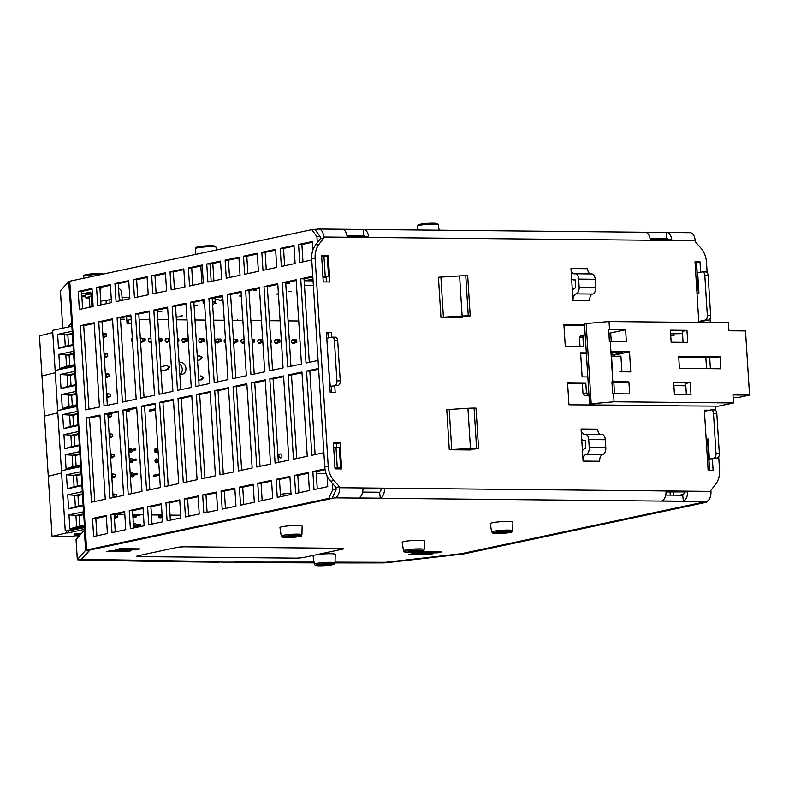 <?xml version="1.0" encoding="UTF-8"?>
<svg xmlns="http://www.w3.org/2000/svg" width="789" height="789" viewBox="0 0 789 789"><rect width="100%" height="100%" fill="white"/><g stroke="black" fill="none" stroke-linecap="round" stroke-linejoin="round"><path stroke-width="1.18" d="M715.386 406.118A20.208 16.451 -102 0 1 715.702 408.801L715.81 410.596M324.782 467.029L311.694 259.009L315.136 258.279L328.224 466.299L324.782 467.029A20.208 16.451 78 0 0 330.532 481.26L336.015 487.474L336.075 488.47M320.304 237.765L320.364 238.761L315.659 244.876A20.208 16.451 78 0 0 311.694 259.009M338.156 468.883L338.096 467.916M336.804 447.314L336.568 443.576L333.422 443.546M326.399 281.959L326.084 276.978M322.731 256.632L321.665 256.622M458.695 317.543L458.656 316.902M467.019 449.917L466.98 449.276M589.028 395.772L584.787 395.723L583.002 393.701L582.371 383.671L567.616 383.533M580.043 346.805L579.461 337.544L581 335.552L584.442 334.822L582.903 336.814L583.535 346.844L565.299 346.657L563.908 324.595L584.56 324.802M609.138 335.069L609.029 333.283M584.61 325.571L563.957 325.364M586.375 353.65L580.645 353.59M331.696 392.449L331.311 386.334M328.263 337.968L327.958 333.047L326.468 333.037M698.472 293.064L696.549 262.54L695.06 262.52M709.627 470.362L707.703 439.798M712.398 459.06L713.118 470.392L708.137 470.343L704.35 410.172L709.331 410.221L704.399 410.941M315.136 258.279A20.208 16.451 -102 0 1 319.101 244.146L323.806 238.031L323.746 237.025A9.093 5.198 -89.4 0 0 323.263 234.086A9.093 5.198 -89.4 0 0 318.667 229.037A9.093 5.198 -89.4 0 0 318.016 229.106L311.823 229.678L316.922 236.73L320.235 236.759L315.146 229.717M706.549 368.641L705.839 357.368M668.036 239.757A3.028 1.736 -89.4 0 0 666.666 238.544A3.028 1.736 -89.4 0 0 666.577 238.554L666.468 232.499A9.093 5.198 90.6 0 1 666.725 232.489L690.109 232.716A9.093 5.198 90.6 0 1 694.695 237.765A9.093 5.198 90.6 0 1 695.188 240.714L695.247 241.71L700.731 247.924A20.208 16.451 -102 0 1 706.48 262.155L707.131 272.609M710.041 318.815L710.278 322.573M113.557 559.608L81.395 559.283L89.67 550.061L334.921 497.859A9.093 5.198 -89.4 0 0 339.408 490.807A9.093 5.198 -89.4 0 0 339.517 487.74L339.457 486.734L333.974 480.531A20.208 16.451 -102 0 1 328.224 466.299M339.517 487.74L710.958 491.419L710.889 490.413L715.603 484.308A20.208 16.451 -102 0 0 719.568 470.175L718.72 456.801M341.647 468.922L335.019 468.853L333.372 442.777L340.01 442.846L341.647 468.922M329.891 281.989L323.253 281.92L321.616 255.853L328.244 255.912L329.891 281.989M462.127 316.675L462.186 317.572L440.952 317.365L462.137 316.044A10.099 1.045 -3.6 0 1 468.281 315.847L470.214 315.866L466.772 316.596L450.332 317.464M470.451 449.049L470.51 449.947L449.286 449.74L470.461 448.418A10.099 1.045 -3.6 0 1 476.605 448.221L478.548 448.241L475.096 448.971L458.665 449.829M570.989 268.546A6.065 3.462 90.6 0 0 574.372 273.872A6.065 3.462 90.6 0 0 574.806 273.832A6.065 3.462 -89.4 0 1 575.25 273.783A6.065 3.462 -89.4 0 1 578.633 279.109L579.136 287.137A6.065 3.462 -89.4 0 1 576.069 293.883A6.065 3.462 90.6 0 0 573.011 300.639L570.989 268.546L587.568 268.704A6.065 3.462 90.6 0 0 590.34 273.931M581.089 428.999A6.065 3.462 90.6 0 0 584.471 434.325A6.065 3.462 90.6 0 0 584.905 434.285A6.065 3.462 -89.4 0 1 585.349 434.236A6.065 3.462 -89.4 0 1 588.732 439.562L589.235 447.59A6.065 3.462 -89.4 0 1 586.168 454.336A6.065 3.462 90.6 0 0 583.101 461.092L581.089 428.999L597.668 429.167A6.065 3.462 90.6 0 0 600.429 434.384M617.037 405.151L568.958 404.826L567.567 382.764L585.813 382.941L586.444 392.971L588.979 395.003M610.844 335.088L609 335.069M585.191 334.832L584.442 334.822M678.392 405.753L630.303 405.28M673.845 333.55L673.984 335.71L670.739 335.68M587.844 376.955L582.114 376.895L580.605 352.821L586.326 352.88M334.783 386.107L335.187 392.488L330.206 392.439L326.419 332.268L331.4 332.317L331.705 337.238M703.719 321.133L703.778 321.971L698.798 321.922L695.02 261.751L699.991 261.8L700.652 272.274M335.049 562.123L385.841 562.301L461.111 553.74L706.362 501.548L334.921 497.859M81.878 296.713L85.794 296.753M113.577 559.825L221.522 561.63M122.019 297.502L129.79 297.631M687.604 491.882A9.093 5.198 90.6 0 1 683.373 501.202L661.813 500.985A9.093 5.198 -89.4 0 0 666.044 491.665L687.604 491.882L666.054 491.971M665.738 495.088L682.732 495.255A3.028 1.736 -89.4 0 0 684.142 492.149M682.732 495.255L683.373 501.202M384.48 488.874A9.093 5.198 90.6 0 1 380.249 498.194L358.689 497.987A9.093 5.198 -89.4 0 0 362.93 488.657L384.48 488.874L362.93 488.963M362.615 492.089L379.608 492.257A3.028 1.736 -89.4 0 0 381.018 489.15M379.608 492.257L380.249 498.194M666.725 232.489A9.093 5.198 90.6 0 1 671.745 239.797L650.185 239.58A9.093 5.198 -89.4 0 0 645.175 232.272A9.093 5.198 -89.4 0 0 644.909 232.282M645.432 232.291L666.468 232.499M666.577 238.554L650.008 238.386M364.912 236.759A3.028 1.736 -89.4 0 0 363.551 235.546A3.028 1.736 -89.4 0 0 363.463 235.546L363.344 229.491A9.093 5.198 90.6 0 1 363.611 229.481A9.093 5.198 90.6 0 1 368.621 236.789L347.071 236.582A9.093 5.198 -89.4 0 0 342.051 229.274A9.093 5.198 -89.4 0 0 341.785 229.274M342.318 229.283L363.344 229.491M363.463 235.546L346.894 235.378M340.01 442.846L336.568 443.576M328.244 255.912L326.044 256.386M440.952 317.365L438.437 277.255L459.612 275.933A10.099 1.045 176.4 0 1 465.757 275.736L467.69 275.755L470.214 315.866M449.286 449.74L446.761 409.629L467.936 408.308A10.099 1.045 176.4 0 1 474.081 408.11L476.023 408.13L478.548 448.241M571.64 278.971A12.121 6.923 -89.4 0 0 574.313 279.937A12.121 6.923 -89.4 0 0 575.191 279.848L575.694 287.867A12.121 6.923 -89.4 0 0 572.35 290.214M573.011 300.639L589.59 300.796A6.065 3.462 90.6 0 1 592.657 294.05A6.065 3.462 -89.4 0 0 595.715 287.304L595.212 279.276A6.065 3.462 -89.4 0 0 591.829 273.951L575.25 273.783M581.74 439.424A12.121 6.923 -89.4 0 0 584.402 440.39A12.121 6.923 -89.4 0 0 585.28 440.301L585.793 448.32A12.121 6.923 -89.4 0 0 582.45 450.667M583.101 461.092L599.689 461.249A6.065 3.462 90.6 0 1 602.747 454.503A6.065 3.462 -89.4 0 0 605.814 447.757L605.311 439.729A6.065 3.462 -89.4 0 0 601.928 434.404L585.349 434.236M588.229 394.993L584.787 395.723M586.444 392.971L583.002 393.701M585.813 382.941L582.371 383.671M582.903 336.814L579.461 337.544M331.4 332.317L327.958 333.047M699.991 261.8L696.549 262.54M339.457 486.734L336.015 487.474L336.134 489.476L332.82 489.446L328.737 498.441L332.051 498.47L336.134 489.476M320.235 236.759L320.364 238.761L323.806 238.031M314.012 562.054L221.551 562.103M135.442 549.854L115.539 549.657L120.125 548.68L140.028 548.878L135.442 549.854L135.373 548.828M131.309 550.732L126.713 551.708L106.821 551.511L111.407 550.535L131.309 550.732M437.234 552.842L417.332 552.645L421.928 551.669L441.82 551.866L437.234 552.842L437.165 551.817M433.102 553.72L428.506 554.697L408.613 554.499L413.199 553.523L433.102 553.72M428.506 554.697L428.447 553.681M126.713 551.708L126.654 550.683M710.958 491.419A9.093 5.198 90.6 0 1 710.85 494.486A9.093 5.198 90.6 0 1 706.362 501.548M319.151 235.26A3.028 1.736 90.6 0 1 320.048 236.503M335.266 491.399A3.028 1.736 -89.4 0 0 335.986 489.801M311.823 229.678L69.748 281.209A6.065 0.631 176.4 0 0 68.702 281.574L60.428 290.786A4.852 0.503 176.4 0 0 60.408 290.835A4.852 0.503 176.4 0 0 60.437 290.894M322.938 276.909L325.236 276.426L323.973 256.366L327.287 256.395L328.549 276.456L322.987 277.639M335.167 337.238A4.044 2.308 90.6 0 1 335.463 337.209A4.044 2.308 90.6 0 1 337.712 340.769L334.398 340.73A4.044 2.308 -89.4 0 0 332.139 337.179A4.044 2.308 -89.4 0 0 331.853 337.209L326.804 338.284M328.569 366.362L330.285 386.324L338.195 385.377A4.044 2.308 90.6 0 0 340.237 380.88L337.712 340.769M338.195 385.377L330.285 386.324M334.95 467.847L337.248 467.364L335.986 447.304L339.3 447.333L340.562 467.394L335 468.577M221.393 561.63L221.403 561.699A2115.999 219.707 -3.6 0 1 81.642 559.391L89.966 550.002L332.051 498.47M100.006 415.754L89.502 417.983L94.759 501.498M118.37 411.838L107.866 414.077L113.123 497.583M136.734 407.933L126.23 410.172L131.477 493.677M155.088 404.027L144.594 406.256L149.841 489.772M173.452 400.122L162.948 402.351L168.205 485.866M191.816 396.206L181.312 398.445L186.569 481.951M210.18 392.301L199.676 394.539L204.933 478.045M228.544 388.395L218.04 390.624L223.297 474.14M246.898 384.48L236.404 386.718L241.651 470.224M265.262 380.574L254.758 382.813L260.015 466.319M283.626 376.669L273.122 378.907L278.379 462.413M301.99 372.763L291.486 374.992L296.743 458.508M94.197 323.49L83.703 325.729L88.95 409.235M112.561 319.584L102.057 321.813L107.314 405.329M130.925 315.669L120.421 317.908L125.678 401.414M149.289 311.763L138.785 314.002L144.042 397.508M167.653 307.858L157.149 310.087L162.406 393.603M186.007 303.952L175.513 306.181L180.76 389.697M204.371 300.037L193.867 302.276L199.124 385.782M222.735 296.131L212.231 298.37L217.488 381.876M241.099 292.226L230.595 294.455L235.852 377.97M259.463 288.31L248.959 290.549L254.216 374.055M277.817 284.405L267.323 286.644L272.57 370.149M296.181 280.499L285.687 282.738L290.934 366.244M92.047 289.188L81.543 291.427L82.628 308.746M110.401 285.283L99.907 287.521L100.992 304.84M128.765 281.377L118.261 283.616L119.356 300.934M147.129 277.472L136.625 279.701L137.72 297.029M165.493 273.556L154.989 275.795L156.084 293.113M183.857 269.651L173.353 271.889L174.438 289.208M202.211 265.745L191.717 267.974L192.802 285.302M220.575 261.84L210.081 264.068L211.166 281.387M238.939 257.924L228.435 260.163L229.53 277.481M257.303 254.019L246.799 256.257L247.894 273.576M275.667 250.113L265.163 252.342L266.248 269.67M294.031 246.198L283.527 248.436L284.612 265.755M106.328 516.233L95.824 518.472L96.919 535.79M124.692 512.327L114.188 514.566L115.273 531.885M143.056 508.422L132.552 510.651L133.637 527.979M161.41 504.506L150.916 506.745L152.001 524.064M179.774 500.601L169.27 502.84L170.365 520.158M198.138 496.695L187.634 498.924L188.729 516.253M216.502 492.78L205.998 495.019L207.093 512.337M234.866 488.874L224.362 491.113L225.447 508.432M253.22 484.969L242.726 487.207L243.811 504.526M271.584 481.063L261.08 483.292L262.175 500.62M289.948 477.148L279.444 479.387L280.539 496.705M308.312 473.242L297.808 475.481L298.903 492.8M318.628 369.213L309.85 371.086L315.107 454.592M312.829 276.959L304.041 278.823L309.298 362.338M312.385 242.292L301.891 244.531L302.976 261.849M325.098 469.672L316.172 471.566L317.257 488.894M328.737 498.441L86.652 549.972A6.065 0.631 176.4 0 0 85.606 550.327L77.332 559.549A4.852 0.503 176.4 0 0 77.312 559.598A4.852 0.503 176.4 0 0 79.078 559.874A2120.043 220.121 176.4 0 0 219.105 562.182L221.403 561.699M385.436 562.301L461.407 553.681L703.492 502.159L706.806 502.189L707.25 501.212M335.029 562.902A2120.043 220.121 176.4 0 0 382.665 562.882A4.852 0.503 176.4 0 0 387.221 562.616L462.433 554.065A6.065 0.631 176.4 0 0 464.721 553.71L706.806 502.189M706.194 439.384L708.127 438.97L709.38 459.03L713.976 458.054A4.044 2.308 -89.4 0 0 716.017 453.557L719.331 453.586A4.044 2.308 90.6 0 1 717.29 458.084L709.38 459.03M714.262 409.955A4.044 2.308 90.6 0 1 714.558 409.925L711.234 409.885A4.044 2.308 -89.4 0 1 713.493 413.436L716.017 453.557M711.234 409.885A4.044 2.308 -89.4 0 0 710.948 409.915L704.429 411.306M698.768 321.448L705.297 320.068A4.044 2.308 -89.4 0 0 707.339 315.561L710.652 315.6A4.044 2.308 90.6 0 1 708.611 320.097L698.798 321.892M705.583 271.958A4.044 2.308 90.6 0 1 705.869 271.929L702.555 271.899A4.044 2.308 -89.4 0 1 704.814 275.45L707.339 315.561M702.555 271.899A4.044 2.308 -89.4 0 0 702.269 271.929L697.673 272.905L698.936 292.966L697.003 293.37M684.024 492.149L684.083 493.076M683.649 494.387L679.694 495.226M670.255 495.137L670.058 492.011M236.651 561.788L234.333 561.896M79.344 535.849A2120.043 220.121 -3.6 0 1 77.569 535.81L75.488 535.761M385.436 562.35L384.677 562.389A2115.999 219.707 -3.6 0 1 335.039 562.409M314.061 562.36A2115.999 219.707 -3.6 0 1 236.651 561.847M234.363 562.34A2120.043 220.121 176.4 0 0 314.13 562.853M67.893 327.1L71.326 323.293A6.065 0.631 -3.6 0 1 71.681 323.105L84.709 530.09A6.065 0.631 176.4 0 0 84.344 530.277L76.079 539.489A4.852 0.503 176.4 0 0 76.05 539.538A4.852 0.503 176.4 0 0 76.079 539.597M78.219 535.277L79.817 535.317M673.372 492.04L673.569 495.167M105.262 499.259L91.485 502.189L86.188 417.953L99.956 415.024L105.262 499.259M86.188 417.953L89.502 417.983M123.617 495.354L109.849 498.283L104.552 414.047L118.32 411.108L123.617 495.354M104.552 414.047L107.866 414.077M141.981 491.439L128.213 494.378L122.916 410.132L136.684 407.203L141.981 491.439M122.916 410.132L126.23 410.172M160.345 487.533L146.576 490.462L141.27 406.227L155.048 403.297L160.345 487.533M141.27 406.227L144.594 406.256M178.708 483.627L164.94 486.557L159.634 402.321L173.412 399.392L178.708 483.627M159.634 402.321L162.948 402.351M197.072 479.722L183.295 482.651L177.998 398.415L191.766 395.476L197.072 479.722M177.998 398.415L181.312 398.445M215.436 475.806L201.659 478.745L196.362 394.5L210.13 391.571L215.436 475.806M196.362 394.5L199.676 394.539M233.791 471.901L220.023 474.83L214.726 390.594L228.494 387.665L233.791 471.901M214.726 390.594L218.04 390.624M252.155 467.995L238.386 470.925L233.08 386.689L246.858 383.76L252.155 467.995M233.08 386.689L236.404 386.718M270.519 464.08L256.75 467.019L251.444 382.773L265.222 379.844L270.519 464.08M251.444 382.773L254.758 382.813M288.882 460.174L275.105 463.104L269.808 378.868L283.576 375.939L288.882 460.174M269.808 378.868L273.122 378.907M307.246 456.269L293.469 459.198L288.172 374.962L301.94 372.033L307.246 456.269M288.172 374.962L291.486 374.992M99.453 406.996L85.685 409.935L80.379 325.689L94.157 322.76L99.453 406.996M80.379 325.689L83.703 325.729M117.817 403.09L104.049 406.019L98.743 321.784L112.521 318.855L117.817 403.09M98.743 321.784L102.057 321.813M136.181 399.185L122.403 402.114L117.107 317.878L130.875 314.949L136.181 399.185M117.107 317.878L120.421 317.908M154.545 395.269L140.767 398.208L135.471 313.963L149.239 311.034L154.545 395.269M135.471 313.963L138.785 314.002M172.899 391.364L159.131 394.293L153.835 310.057L167.603 307.128L172.899 391.364M153.835 310.057L157.149 310.087M191.263 387.458L177.495 390.387L172.189 306.152L185.967 303.223L191.263 387.458M172.189 306.152L175.513 306.181M209.627 383.553L195.859 386.482L190.553 302.246L204.331 299.307L209.627 383.553M190.553 302.246L193.867 302.276M227.991 379.637L214.213 382.576L208.917 298.331L222.685 295.402L227.991 379.637M208.917 298.331L212.231 298.37M246.355 375.732L232.577 378.661L227.281 294.425L241.049 291.496L246.355 375.732M227.281 294.425L230.595 294.455M264.709 371.826L250.941 374.755L245.645 290.52L259.413 287.591L264.709 371.826M245.645 290.52L248.959 290.549M283.073 367.921L269.305 370.85L263.999 286.604L277.777 283.675L283.073 367.921M263.999 286.604L267.323 286.644M301.437 364.005L287.669 366.934L282.363 282.699L296.141 279.77L301.437 364.005M282.363 282.699L285.687 282.738M91.997 288.468L93.132 306.517L79.364 309.446L78.229 291.397L91.997 288.468M78.229 291.397L81.543 291.427M110.361 284.553L111.496 302.611L97.728 305.54L96.583 287.482L110.361 284.553M96.583 287.482L99.907 287.521M128.725 280.647L129.86 298.696L116.082 301.625L114.947 283.576L128.725 280.647M114.947 283.576L118.261 283.616M147.079 276.742L148.224 294.79L134.446 297.719L133.311 279.671L147.079 276.742M133.311 279.671L136.625 279.701M165.443 272.826L166.578 290.885L152.81 293.814L151.675 275.765L165.443 272.826M151.675 275.765L154.989 275.795M183.807 268.921L184.942 286.969L171.174 289.908L170.039 271.85L183.807 268.921M170.039 271.85L173.353 271.889M202.171 265.015L203.306 283.064L189.538 285.993L188.393 267.944L202.171 265.015M188.393 267.944L191.717 267.974M220.535 261.11L221.67 279.158L207.892 282.087L206.757 264.039L220.535 261.11M206.757 264.039L210.081 264.068M238.889 257.194L240.034 275.253L226.256 278.182L225.121 260.133L238.889 257.194M225.121 260.133L228.435 260.163M257.253 253.289L258.388 271.337L244.62 274.276L243.485 256.218L257.253 253.289M243.485 256.218L246.799 256.257M275.617 249.383L276.752 267.432L262.984 270.361L261.849 252.312L275.617 249.383M261.849 252.312L265.163 252.342M293.981 245.468L295.116 263.526L281.348 266.455L280.213 248.407L293.981 245.468M280.213 248.407L283.527 248.436M106.278 515.503L107.412 533.561L93.644 536.49L92.51 518.432L106.278 515.503M92.51 518.432L95.824 518.472M124.642 511.597L125.776 529.646L112.008 532.575L110.874 514.527L124.642 511.597M110.874 514.527L124.84 514.665M143.006 507.692L144.14 525.74L130.372 528.669L129.238 510.621L143.006 507.692M129.238 510.621L132.552 510.651M161.37 503.776L162.504 521.835L148.727 524.764L147.592 506.716L161.37 503.776M147.592 506.716L150.916 506.745M179.734 499.871L180.868 517.919L167.09 520.858L165.956 502.8L179.734 499.871M165.956 502.8L169.27 502.84M198.088 495.965L199.222 514.014L185.454 516.943L184.32 498.895L198.088 495.965M184.32 498.895L187.634 498.924M216.452 492.06L217.586 510.108L203.818 513.037L202.684 494.989L216.452 492.06M202.684 494.989L205.998 495.019M234.816 488.144L235.95 506.203L222.182 509.132L221.048 491.083L234.816 488.144M221.048 491.083L224.362 491.113M253.18 484.239L254.314 502.287L240.546 505.216L239.402 487.168L253.18 484.239M239.402 487.168L242.726 487.207M271.544 480.333L272.678 498.382L258.9 501.311L257.766 483.262L271.544 480.333M257.766 483.262L261.08 483.292M289.898 476.418L291.042 494.476L277.264 497.405L276.13 479.357L289.898 476.418M276.13 479.357L279.444 479.387M308.262 472.512L309.396 490.561L295.628 493.5L294.494 475.442L308.262 472.512M294.494 475.442L297.808 475.481M323.884 452.728L311.833 455.292L306.536 371.057L318.588 368.493M306.536 371.057L309.85 371.086M318.075 360.465L306.024 363.029L300.727 278.793L312.779 276.229M300.727 278.793L304.041 278.823M311.754 259.985L299.702 262.55L298.567 244.491L312.345 241.562L312.878 250.074M298.567 244.491L301.891 244.531M327.09 476.004L327.76 486.655L313.992 489.584L312.858 471.536L324.979 468.952M312.858 471.536L316.172 471.566M696.381 262.54L698.304 293.094M705.869 271.929A4.044 2.308 90.6 0 1 708.127 275.479L710.652 315.6M714.558 409.925A4.044 2.308 90.6 0 1 716.806 413.475L719.331 453.586M708.167 439.7L707.536 439.838L709.459 470.362M707.536 439.838L706.224 439.828M332.82 489.446L332.445 483.42M337.248 467.364L340.562 467.394M317.296 242.746L316.922 236.73M323.973 256.366L321.675 256.849M325.236 276.426L328.549 276.456M335.986 447.304L333.688 447.797M334.881 385.348A4.044 2.308 -89.4 0 0 336.923 380.84L334.398 340.73M290.963 493.352A13.541 1.41 176.4 0 0 280.391 494.318M312.957 279.02L304.692 280.776A4.044 2.308 -89.4 0 0 304.179 280.992M132.808 514.744L143.46 514.842M151.429 514.921L162.07 515.03M170.049 515.109L180.691 515.217M188.67 515.296L193.009 515.335M237.627 320.413L237.716 319.575M120.5 319.2L124.761 319.239M223.011 300.441L219.381 300.254L222.952 299.603M251.001 290.115L248.959 290.589M194.064 305.284L197.467 305.481L194.114 306.112M149.299 311.98L148.598 311.911M241.345 296.122L239.619 296.013L241.316 295.707M219.658 296.782L221.985 296.851L218.001 297.137M182.358 315.827L179.192 316.202L182.358 315.827M176.184 316.892L178.442 316.961L176.213 317.306M130.935 315.817L130.234 315.817M127.739 316.35L125.451 316.833M122.966 317.365L120.678 317.859M161.863 311.349L158.697 311.724L161.863 311.349M215.091 299.593L218.859 299.465L215.101 299.81M214.411 303.232L216.245 303.321L214.016 303.676M289.593 283.152L286.437 283.517L289.593 283.152M256.543 290.184L253.377 290.559L256.543 290.184M291.388 291.23L288.222 291.605L291.388 291.23M278.438 294.179L276.564 294.08L278.409 293.755M179.064 362.624A6.065 4.931 -102 0 1 179.685 362.437A6.065 4.931 -102 0 1 180.573 362.348A6.065 4.931 -102 0 1 185.869 367.871A6.065 4.931 -102 0 1 182.21 374.292A6.065 4.931 -102 0 1 181.322 374.38A6.065 4.931 -102 0 1 179.784 374.075M180.277 374.242A6.065 4.931 78 0 0 182.22 368.857A6.065 4.931 78 0 0 179.133 363.768M280.282 453.951A2.022 1.647 -102 0 1 280.529 457.955A2.022 1.647 -102 0 1 280.282 453.951M300.086 342.495A2.022 1.647 -102 0 1 299.998 341.104M294.622 342.86A2.022 1.647 -102 0 1 291.536 341.893A2.022 1.647 -102 0 1 293.814 339.951M277.777 342.692A2.022 1.647 -102 0 1 274.68 341.726A2.022 1.647 -102 0 1 276.969 339.783M260.932 342.525A2.022 1.647 -102 0 1 257.835 341.558A2.022 1.647 -102 0 1 260.123 339.615M244.077 342.357A2.022 1.647 -102 0 1 240.99 341.39A2.022 1.647 -102 0 1 243.278 339.457M233.416 339.309A2.022 1.647 -102 0 1 234.846 339.369M235.655 342.268A2.022 1.647 -102 0 1 233.652 342.968M225.684 343.047A2.022 1.647 -102 0 1 225.437 339.073M218.809 342.101A2.022 1.647 -102 0 1 215.722 341.144A2.022 1.647 -102 0 1 218.001 339.201M201.895 341.953A2.022 1.647 -102 0 1 198.867 340.878A2.022 1.647 -102 0 1 201.264 339.014M185.05 341.785A2.022 1.647 -102 0 1 182.022 340.71A2.022 1.647 -102 0 1 184.419 338.846M168.195 341.617A2.022 1.647 -102 0 1 165.167 340.542A2.022 1.647 -102 0 1 167.574 338.678M159.772 341.538A2.022 1.647 -102 0 1 159.161 342.14M151.172 341.706A2.022 1.647 -102 0 1 148.322 340.375A2.022 1.647 -102 0 1 150.729 338.511M140.334 338.629A2.022 1.647 -102 0 1 142.306 338.432M142.927 341.371A2.022 1.647 -102 0 1 140.521 341.607M132.572 341.874A2.022 1.647 -102 0 1 132.345 338.195M161.755 516.036A2.022 1.647 -102 0 1 160.216 517.86A2.022 1.647 -102 0 1 158.53 515M135.027 527.683A2.022 1.647 -102 0 1 135.333 523.788A2.022 1.647 -102 0 1 136.862 524.872M137.118 526.056A2.022 1.647 -102 0 1 136.625 527.338M136.477 515.868A2.022 1.647 -102 0 1 134.939 517.614A2.022 1.647 -102 0 1 133.262 514.744M133.913 475.116A2.022 1.647 -102 0 1 130.609 475.017A2.022 1.647 -102 0 1 133.657 473.933M157.652 450.825A2.022 1.647 -102 0 1 154.348 450.815A2.022 1.647 -102 0 1 157.356 449.651M158.293 461.013A2.022 1.647 -102 0 1 154.989 461.003A2.022 1.647 -102 0 1 157.997 459.839M133.016 460.855A2.022 1.647 -102 0 1 129.712 460.746A2.022 1.647 -102 0 1 132.759 459.662M132.374 450.667A2.022 1.647 -102 0 1 129.071 450.558A2.022 1.647 -102 0 1 132.118 449.474M129.81 409.905A2.022 1.647 -102 0 1 126.565 410.093M100.035 289.543L101.919 287.088M118.508 287.541L121.614 291.052L122.147 299.495M126.605 316.813L127.019 323.382L131.408 323.431M128.351 323.401L128.143 320.137L131.161 319.496M139.13 319.437L149.772 319.535M157.751 319.614L168.392 319.723M176.371 319.801L187.013 319.91M194.982 319.989L205.633 320.087M213.602 320.166L224.254 320.275M232.222 320.354L242.874 320.462M250.843 320.541L261.494 320.65M269.463 320.728L280.115 320.827M288.084 320.906L298.735 321.015M295.954 340.463L296.743 340.463L296.565 339.842L294.445 339.822L294.603 342.387L296.013 341.42L295.954 340.463L294.445 339.822L291.861 340.365M291.94 342.949L296.723 342.406L296.812 341.43L296.013 341.42M296.743 340.463L296.812 341.43M296.723 342.406L292.305 343.353M279.099 340.296L279.898 340.306L279.72 339.674L277.59 339.655L277.758 342.219L279.168 341.252L279.099 340.296L277.59 339.655L275.016 340.207M275.095 342.791L279.878 342.239L279.957 341.262L279.168 341.252M279.898 340.306L279.957 341.262M279.878 342.239L275.46 343.185M270.686 340.207L271.475 340.217L270.647 339.586M270.814 342.15L271.455 342.16L271.534 341.183L270.755 341.173M271.475 340.217L271.534 341.183M271.455 342.16L270.824 342.288M262.678 339.507L260.745 339.487L260.912 342.051L262.313 341.085L262.254 340.128L260.745 339.487L258.161 340.039M258.25 342.623L262.845 342.071M262.845 342.11L258.614 343.018M253.831 340.039L254.63 340.049L254.443 339.428L252.322 339.398L252.49 341.972L253.89 341.006L253.831 340.039L252.036 339.467M252.194 342.031L254.61 341.992L254.689 341.016L253.89 341.006M254.63 340.049L254.689 341.016M254.61 341.992L252.224 342.495M244.067 339.388L244.215 341.785M244.057 339.319L241.316 339.872M241.404 342.456L244.225 341.884M244.245 342.318L241.759 342.85M236.986 339.872L237.785 339.881L237.597 339.26L235.477 339.24L235.635 341.805L237.045 340.838L236.986 339.872L235.477 339.24L233.445 339.664M233.603 342.239L237.765 341.824L237.844 340.848L237.045 340.838M237.785 339.881L237.844 340.848M237.765 341.824L233.633 342.702M225.624 342.061L224.549 342.288M225.654 342.525L224.914 342.682M225.467 339.487L224.47 339.704M220.141 339.704L220.93 339.714L220.752 339.092L218.632 339.073L218.79 341.637L220.2 340.67L220.141 339.704L218.632 339.073L216.048 339.615M216.127 342.199L220.91 341.657L220.999 340.68L220.2 340.67M220.93 339.714L220.999 340.68M220.91 341.657L216.492 342.594M203.286 339.546L204.085 339.546L203.907 338.925L201.777 338.905L201.945 341.469L203.355 340.503L203.286 339.546L201.777 338.905L199.114 339.467M199.341 342.022L204.065 341.489L204.144 340.513L203.355 340.503M204.085 339.546L204.144 340.513M204.065 341.489L199.745 342.406M186.441 339.378L187.24 339.378L187.052 338.757L184.932 338.737L185.099 341.302L186.5 340.335L186.441 339.378L184.932 338.737L182.269 339.3M182.496 341.854L187.22 341.321L187.299 340.345L186.5 340.335M187.24 339.378L187.299 340.345M187.22 341.321L182.9 342.239M177.673 340.532L177.584 339.102M178.018 339.29L178.817 339.3L178.63 338.668L177.555 338.659M177.712 341.233L178.797 341.243L178.876 340.266L178.077 340.256M178.817 339.3L178.876 340.266M178.797 341.243L177.732 341.469M169.586 338.58L168.087 338.57L168.244 341.134L169.655 340.167L169.596 339.211L168.087 338.57L165.424 339.132M165.651 341.686L169.743 341.154M169.753 341.292L166.045 342.081M161.173 339.122L161.972 339.132L161.784 338.511L159.664 338.481L159.822 341.055L161.232 340.089L161.173 339.122L158.944 338.639M159.102 341.203L161.942 341.075L162.031 340.098L161.232 340.089M161.972 339.132L162.031 340.098M161.942 341.075L159.131 341.676M151.123 341.026L148.805 341.519M151.153 341.489L149.2 341.913M150.965 338.461L148.579 338.964M144.328 338.954L145.117 338.964L144.939 338.343L142.819 338.313L142.977 340.887L144.387 339.921L144.328 338.954L142.819 338.313L140.353 338.846M140.511 341.41L145.097 340.907L145.176 339.931L144.387 339.921M145.117 338.964L145.176 339.931M145.097 340.907L140.777 341.824M132.532 341.233L131.95 341.351M132.374 338.668L131.724 338.797M127.197 323.391L127.019 320.59M89.344 298.4A9.498 0.986 -3.6 0 1 85.863 297.857A9.498 0.986 -3.6 0 1 91.346 296.615M101.613 301.211A4.852 0.503 -3.6 0 1 106.042 300.422L111.298 299.435M119.287 299.81L123.419 300.067M106.042 300.422L106.249 303.726M90.715 292.068L91.988 306.753M90.597 292.068L81.701 293.962M81.829 295.964L85.754 296.003M67.736 532.95L66.306 532.93L66.177 530.928L68.564 530.958L67.736 532.95L84.66 529.35M80.222 534.863L70.645 536.609L52.064 536.421L66.306 532.93M81.583 533.344L74.748 534.084L80.961 534.045M81.445 533.502L75.714 534.015L81.099 533.887M80.222 533.512L78.427 533.719M80.725 533.532L78.328 533.946M52.774 332.593L39.45 335.858L48.287 476.25L61.601 472.986L48.287 476.25L52.064 536.421M84.502 526.825L66.177 530.928M65.25 530.918L61.463 470.747L80.715 466.654L61.463 470.747L57.676 410.576L76.927 406.483L57.676 410.576L52.636 330.354L71.878 326.252M83.555 511.785L68.988 514.882L69.876 528.916L84.443 525.819M82.293 491.725L67.726 494.821L68.613 508.866L83.18 505.759M81.03 471.664L66.463 474.771L67.351 488.805L81.918 485.708M83.693 513.905L75.941 515.552L76.641 526.786L84.393 525.139M76.641 526.786L69.876 528.916M83.733 514.625L79.225 515.592L68.988 514.882M79.225 515.592L79.886 526.095M82.431 493.845L74.679 495.502L75.379 506.725L83.131 505.078M75.379 506.725L68.613 508.866M82.47 494.575L77.963 495.531L67.726 494.821M77.963 495.531L78.624 506.045M81.168 473.794L73.416 475.442L74.117 486.675L81.869 485.028M74.117 486.675L67.351 488.805M81.208 474.514L76.701 475.471L66.463 474.771M76.701 475.471L77.361 485.985M84.551 527.555L68.564 530.958M114.425 518.343L117.847 516.746L117.709 514.596M114.405 517.979L116.062 517.998M115.056 514.566L115.194 516.716L114.356 517.298M117.847 516.746L115.194 516.716M112.886 493.914L116.437 494.397L113.784 494.368L113.932 496.666L113.103 497.248M116.249 496.922L116.437 494.397M112.906 494.151L113.784 494.368M116.585 496.685L113.932 496.666M111.624 473.854L115.174 474.337L112.521 474.317L112.669 476.605L111.841 477.187M111.9 478.233L115.322 476.635L115.174 474.337M111.88 477.868L113.537 477.887M111.644 474.1L112.521 474.317M115.322 476.635L112.669 476.605M74.856 533.975L75.833 534.094M77.746 533.719L78.318 533.739M76.829 533.916L77.332 533.936M79.127 533.739L79.807 533.729M44.5 416.079L57.824 412.815L44.5 416.079M79.768 451.614L65.201 454.711L66.089 468.755L80.656 465.648M78.505 431.553L63.939 434.65L64.826 448.694L79.393 445.598M77.243 411.493L62.676 414.6L63.564 428.634L78.131 425.537M79.906 453.734L72.154 455.381L72.864 466.615L80.606 464.968M72.864 466.615L66.089 468.755M79.945 454.454L75.438 455.421L65.201 454.711M75.438 455.421L76.099 465.924M78.644 433.684L70.892 435.331L71.602 446.564L79.344 444.907M71.602 446.564L64.826 448.694M78.683 434.404L74.176 435.36L63.939 434.65M74.176 435.36L74.837 445.874M77.381 413.623L69.629 415.27L70.339 426.504L78.081 424.857M70.339 426.504L63.564 428.634M77.421 414.343L72.913 415.3L62.676 414.6M72.913 415.3L73.574 425.813M110.361 453.803L113.912 454.286L111.259 454.257L111.407 456.545L110.578 457.137M110.638 458.172L114.06 456.575L113.912 454.286M110.618 457.807L112.275 457.827M110.381 454.04L111.259 454.257M114.06 456.575L111.407 456.545M109.099 433.743L112.649 434.226L109.996 434.197L110.144 436.495L109.316 437.076M109.375 438.122L112.797 436.514L112.649 434.226M109.355 437.757L111.012 437.767M109.119 433.98L109.996 434.197M112.797 436.514L110.144 436.495M109.563 413.712L111.387 414.176L108.734 414.146L108.882 416.434L108.054 417.016M108.113 418.062L111.535 416.464L111.387 414.176M108.093 417.697L109.75 417.716M108.192 414.008L108.734 414.146M111.535 416.464L108.882 416.434M41.975 375.968L55.299 372.704L41.975 375.968M74.403 366.372L55.151 370.465L74.403 366.372M73.456 351.322L58.889 354.429L59.777 368.463L74.344 365.366M72.194 331.272L57.636 334.368L58.514 348.413L73.081 345.306M73.594 353.452L65.842 355.099L66.552 366.333L74.304 364.686M66.552 366.333L59.777 368.463M73.643 354.172L69.126 355.139L58.889 354.429M69.126 355.139L69.787 365.642M72.332 333.392L64.58 335.049L65.29 346.272L73.042 344.625M65.29 346.272L58.514 348.413M72.381 334.122L67.864 335.078L57.636 334.368M67.864 335.078L68.525 345.592M104.059 353.511L107.6 354.005L104.947 353.975L105.095 356.263L104.266 356.845M104.335 357.89L107.748 356.293L107.6 354.005M104.306 357.525L105.963 357.545M104.069 353.758L104.947 353.975M107.748 356.293L105.095 356.263M102.797 333.461L106.347 333.944L103.694 333.915L103.832 336.213L103.004 336.795M103.073 337.83L106.485 336.232L106.347 333.944M103.043 337.465L104.7 337.485M102.807 333.698L103.694 333.915M106.485 336.232L103.832 336.213M75.981 391.443L61.414 394.539L62.301 408.584L76.868 405.477M74.718 371.382L60.151 374.479L61.039 388.523L75.606 385.426M76.119 393.563L68.367 395.22L69.077 406.443L76.819 404.796M69.077 406.443L62.301 408.584M76.158 394.283L71.651 395.25L61.414 394.539M71.651 395.25L72.312 405.753M74.856 373.513L67.104 375.16L67.815 386.393L75.566 384.736M67.815 386.393L61.039 388.523M74.896 374.233L70.389 375.189L60.151 374.479M70.389 375.189L71.049 385.703M106.584 393.632L110.125 394.115L107.472 394.086L107.62 396.384L106.791 396.966M106.85 398.001L110.273 396.403L110.125 394.115M106.831 397.636L108.487 397.656M106.594 393.869L107.472 394.086M110.273 396.403L107.62 396.384M105.322 373.572L108.862 374.055L106.209 374.035L106.357 376.323L105.529 376.905M105.588 377.951L109.01 376.353L108.862 374.055M105.568 377.586L107.225 377.596M105.331 373.808L106.209 374.035M109.01 376.353L106.357 376.323M133.242 408.672A0.602 0.493 -102 0 1 132.286 408.88M135.264 448.823A0.602 0.493 -102 0 1 135.432 450.016A0.602 0.493 -102 0 1 135.175 448.823A0.602 0.493 -102 0 1 135.264 448.823M135.905 459.011A0.602 0.493 -102 0 1 136.073 460.204A0.602 0.493 -102 0 1 135.816 459.02A0.602 0.493 -102 0 1 135.905 459.011M136.803 473.272A0.602 0.493 -102 0 1 136.97 474.465A0.602 0.493 -102 0 1 136.714 473.282A0.602 0.493 -102 0 1 136.803 473.272M139.89 514.813A0.602 0.493 -102 0 1 138.943 514.803M140.008 524.212A0.602 0.493 -102 0 1 140.176 525.415A0.602 0.493 -102 0 1 139.919 524.221A0.602 0.493 -102 0 1 140.008 524.212M198.779 380.249L200.534 379.874L202.704 377.379L200.288 375.86L203.7 377.389L201.53 379.884L200.534 379.874M202.704 377.379L203.7 377.389M201.442 357.318L199.272 359.814L200.268 359.823L202.438 357.328L199.025 355.8L202.438 357.328M197.26 356.174L199.025 355.8M197.526 360.405L200.268 359.823M168.915 367.023L166.745 369.518L167.741 369.528L169.901 367.033L166.489 365.504L169.901 367.033M160.709 366.737L166.489 365.504M160.976 370.958L167.741 369.528M733.129 397.518L738.07 397.557L749.55 395.121L745.516 330.936L728.928 330.778L728.425 322.75L609.039 321.567L609.542 329.595L608.654 329.664L609.414 341.706L610.291 341.627L612.816 381.738L611.939 381.817L612.698 393.849L613.576 393.77L614.079 401.798L591.208 403.781A6.835 0.71 176.4 0 0 589.541 403.948L594.324 404.412L592.036 404.895L591.997 404.303M591.208 403.781L586.158 323.559A6.835 0.71 -3.6 0 0 584.491 323.727L589.541 403.948M586.158 323.559L609.039 321.567M611.998 382.754L624.316 382.872L628.902 381.896L629.661 393.928L613.576 393.77M612.816 381.738L628.902 381.896M675.917 405.881L718.552 406.157L733.474 402.982L614.079 401.798M733.474 402.982L732.971 394.954L749.55 395.121M609.542 329.595L625.628 329.753L626.377 341.785L610.291 341.627M720.12 356.746L720.88 368.779L679.428 368.364L678.668 356.332L720.12 356.746L716.678 357.476L678.718 357.101M686.972 330.354L687.732 342.396L671.153 342.229L670.394 330.197L686.972 330.354L682.386 331.331L683.077 342.347M690.257 382.507L691.016 394.539L674.437 394.372L673.678 382.34L690.257 382.507L685.671 383.484L686.361 394.49M612.52 371.718L611.258 351.657L629.504 351.835L630.756 371.895L619.809 371.787M592.036 404.895L597.973 405.112M659.328 405.724L614.562 405.28M621.89 371.343L620.933 356.105L611.564 356.46M611.327 352.683L622.422 352.791L612.096 354.991L611.948 352.683M685.809 385.782L673.885 385.663M614.532 393.78L613.842 382.773M614.661 356.342L614.582 355.011L612.096 354.991M611.248 341.637L610.706 332.928L608.891 333.313M682.534 333.639L670.62 333.836M629.504 351.835L614.582 355.011M590.527 405.043L590.478 404.244M610.706 332.928L625.628 329.753M709.696 357.407L710.406 368.67M491.606 530.386A20.208 20.208 0 0 1 491.478 530.316A10.74 1.114 -3.6 0 1 491.32 530.149L490.324 523.63A11.312 1.174 -3.6 0 1 490.797 523.245A11.115 1.154 -3.6 0 1 500.818 521.707A11.115 1.154 -3.6 0 1 512.653 521.973A11.312 1.174 -3.6 0 1 512.909 522.21L512.751 528.808A10.74 1.114 -3.6 0 1 512.613 528.985A20.208 20.208 0 0 1 512.574 529.015M505.473 531.964A20.169 19.774 160.2 0 1 505.128 532.042L503.204 531.954A20.169 3.057 -97.8 0 0 503.224 531.894M505.049 532.062L503.145 532.565A20.208 20.208 0 0 0 505.67 532.131M499.279 532.378L501.222 532.269M498.411 532.526A20.208 20.208 0 0 0 501.163 532.683L501.242 532.269M501.439 532.052L499.358 532.388A20.169 19.597 -146.4 0 1 498.826 532.319M498.697 532.289L507.899 532.042L499.24 533.058L496.626 532.822L498.697 532.289M281.239 536.047L279.957 527.565A11.115 1.154 -3.6 0 1 289.326 525.819A11.115 1.154 -3.6 0 1 301.654 525.859A11.115 1.154 -3.6 0 1 302.138 526.164L301.921 534.745A10.365 1.075 176.4 0 0 301.477 534.449A10.365 1.075 176.4 0 0 289.977 534.419A10.365 1.075 176.4 0 0 281.239 536.047L282.097 537.112C282.817 537.141 281.209 537.851 291.703 537.437C305.58 535.701 300.057 536.382 301.921 534.745M294.277 535.879L297.177 536.244L294.011 536.796L286.121 536.717L294.277 535.879M403.485 550.801L402.193 542.319A11.115 1.154 -3.6 0 1 418.278 540.268A11.115 1.154 -3.6 0 1 424.383 540.929L424.166 549.499A10.365 1.075 176.4 0 0 418.476 548.888A10.365 1.075 176.4 0 0 403.485 550.801L404.333 551.876C405.063 551.896 403.455 552.616 413.949 552.192C427.816 550.466 422.302 551.146 424.166 549.499M412.647 550.811L419.048 551.136L409.008 551.807L409.836 551.531L408.741 551.343L412.647 550.811M212.665 305.195L215.229 302.315A6.065 0.631 176.4 0 0 215.259 302.246A6.065 0.631 176.4 0 0 212.458 301.901M204.529 302.522A6.065 0.631 176.4 0 0 204.233 302.582A6.065 0.631 176.4 0 0 203.158 303.015A6.065 0.631 176.4 0 0 203.187 303.075L204.647 304.337M316.833 554.637A11.115 1.154 -3.6 0 1 328.737 553.71A11.115 1.154 -3.6 0 1 335.236 554.361L335.029 562.932A10.365 1.075 176.4 0 0 327.11 562.379A10.365 1.075 176.4 0 0 315.472 563.662A10.365 1.075 176.4 0 0 314.347 564.234L315.196 565.309C315.916 565.328 314.308 566.048 324.812 565.624C338.678 563.898 333.155 564.579 335.029 562.932M314.347 564.234L313.055 555.752A11.115 1.154 -3.6 0 1 313.766 555.288M319.91 565.102L322.898 564.303L330.394 564.293L323.401 565.259L319.9 564.894M78.032 537.299L77.943 535.82M78.407 535.83L78.476 536.816M176.726 547.517A6.263 0.651 -3.6 0 1 185.425 546.807L185.425 546.767A6.263 0.651 176.4 0 0 176.726 547.477L137.937 555.772A6.263 0.651 176.4 0 0 136.822 556.176A6.263 0.651 -3.6 0 1 137.937 555.772L176.726 547.477M185.425 546.767L340.966 548.306L185.425 546.807M340.966 548.355A6.263 0.651 -3.6 0 1 343.659 548.71A6.263 0.651 -3.6 0 1 342.544 549.154L303.755 557.419A6.263 0.651 -3.6 0 1 295.056 558.119L139.515 556.58A6.263 0.651 -3.6 0 1 136.822 556.215A6.263 0.651 176.4 0 0 136.822 556.196L136.822 556.215M343.659 548.671L343.659 548.71A6.263 0.651 176.4 0 0 343.659 548.671A6.263 0.651 176.4 0 0 340.966 548.306M319.101 244.146L315.659 244.876M695.188 240.714L323.746 237.025M330.532 481.26L333.974 480.531M666.892 238.574L650.018 238.406M363.768 235.566L346.894 235.408M440.893 277.176L443.418 317.286M459.612 275.933L462.137 316.044M465.757 275.736L468.281 315.847M449.217 409.55L451.742 449.661M467.936 408.308L470.461 448.418M474.081 408.11L476.605 448.221M576.069 293.883L592.657 294.05M579.136 287.137L595.715 287.304M578.633 279.109L595.212 279.276M586.168 454.336L602.747 454.503M589.235 447.59L605.814 447.757M588.732 439.562L605.311 439.729M384.677 562.291L382.665 562.882M71.691 323.273L68.702 281.574M79.748 535.396L77.569 535.81M81.632 559.293L79.078 559.874M60.408 290.835L62.755 328.194L60.428 290.786M77.332 559.549L76.079 539.489M89.621 550.12L85.606 550.327L84.344 530.277M708.611 320.097L705.297 320.068M704.814 275.45L708.127 275.479M717.29 458.084L713.976 458.054M713.493 413.436L716.806 413.475M340.237 380.88L336.923 380.84M86.652 549.972L69.748 281.209M460.648 553.799L462.433 554.065M304.692 280.776L313.075 280.854M313.351 285.381L304.455 285.293M326.054 473.449L316.281 473.361M85.863 297.857L85.695 295.155A9.498 0.986 -3.6 0 1 91.179 293.902M85.695 295.155L85.814 294.978A10.001 1.036 -3.6 0 1 91.149 293.35M109.829 299.623L110.036 302.917M119.711 299.721L119.79 300.846M502.987 532.565L502.889 531.944L502.987 532.565M501.409 530.307A10.365 1.075 176.4 0 0 491.853 531.993L492.701 533.068C493.431 533.088 491.823 533.808 502.317 533.384C516.184 531.658 510.67 532.338 512.534 530.691A10.365 1.075 176.4 0 0 501.409 530.307M501.577 531.53A9.152 0.947 -3.6 0 1 510.493 532.328A9.152 0.947 -3.6 0 1 494.713 533.443A9.152 0.947 -3.6 0 1 501.577 531.53M300.392 535.662A9.152 0.947 -3.6 0 1 289.593 537.536A9.152 0.947 -3.6 0 1 284.967 536.244A9.152 0.947 -3.6 0 1 300.392 535.662M289.021 537.082L288.971 536.313M292.147 536.964L292.088 536.027M418.002 550.13A9.152 0.947 -3.6 0 1 418.9 551.728A9.152 0.947 -3.6 0 1 404.777 551.866A9.152 0.947 -3.6 0 1 418.002 550.13M410.329 551.827L410.29 551.146M413.199 551.797L413.13 550.712M415.142 551.669L415.083 550.742M417.825 551.314L417.785 550.623M419.452 225.348A10.365 1.075 -3.6 0 1 430.962 224.214A10.365 1.075 -3.6 0 1 438.299 224.766L437.441 223.691L435.232 223.287L420.202 224.273C418.131 224.678 417.263 225.269 417.618 226.068A10.365 1.075 -3.6 0 1 419.452 225.348M436.041 224.254A9.152 0.947 176.4 0 0 432.559 223.218A9.152 0.947 176.4 0 0 420.379 224.254M197.26 247.884A10.365 1.075 -3.6 0 1 208.769 246.75A10.365 1.075 -3.6 0 1 216.107 247.312L215.249 246.237L213.04 245.833L198.009 246.819C195.938 247.213 195.08 247.815 195.425 248.614A10.365 1.075 -3.6 0 1 197.26 247.884M213.849 246.799A9.152 0.947 176.4 0 0 210.367 245.764A9.152 0.947 176.4 0 0 198.187 246.799M316.616 564.746A9.152 0.947 -3.6 0 1 332.416 563.681A9.152 0.947 -3.6 0 1 325.236 565.595A9.152 0.947 -3.6 0 1 316.616 564.746M323.401 565.259L323.342 564.313M326.607 565.042L326.538 564.027M103.497 274.03L93.871 273.694L86.238 274.602C84.167 274.996 83.299 275.598 83.654 276.397A10.365 1.075 -3.6 0 1 85.488 275.667A10.365 1.075 -3.6 0 1 101.13 274.533M103.053 274.118A9.152 0.947 176.4 0 0 96.8 273.566A9.152 0.947 176.4 0 0 86.405 274.582M574.313 279.937L575.191 279.947M584.402 440.39L585.29 440.4M645.175 232.272L363.611 229.481M342.051 229.274L318.667 229.037M76.05 539.538L77.312 559.598M332.139 337.179L335.463 337.209M149.476 411.266L155.463 409.984M149.22 410.073L155.394 408.761M154.536 451.486L158.027 450.746M154.328 450.292L157.958 449.523M126.743 410.566L132.868 409.254M129.307 451.318L135.432 450.016M129.051 450.134L135.175 448.823M155.177 461.673L158.668 460.934M154.969 460.48L158.599 459.711M129.948 461.506L136.073 460.204M129.692 460.322L135.816 459.02M153.579 476.467L159.565 475.195M153.322 475.284L159.496 473.972M158.638 516.696L162.13 515.947M158.431 515.503L160.7 515.02M130.846 475.767L136.97 474.465M130.589 474.583L136.714 473.282M133.41 516.529L139.535 515.217M133.154 515.335L135.826 514.773M134.051 526.717L140.176 525.415M133.795 525.523L139.919 524.221M512.534 530.691L512.584 528.62M491.853 531.993L491.537 529.902M417.618 226.068L417.519 230.013M438.299 224.766L439.128 230.23M200.83 266.041L201.915 283.359M202.99 300.333L203.158 303.015M212.813 263.487L213.908 280.805M214.973 297.788L215.259 302.246M195.425 248.614L195.278 254.492M216.107 247.312L216.511 249.975M321.715 565.22L321.656 564.372M328.125 564.766L328.096 564.224M89.246 296.881L89.897 307.207M83.654 276.397L83.604 278.261"/></g></svg>
